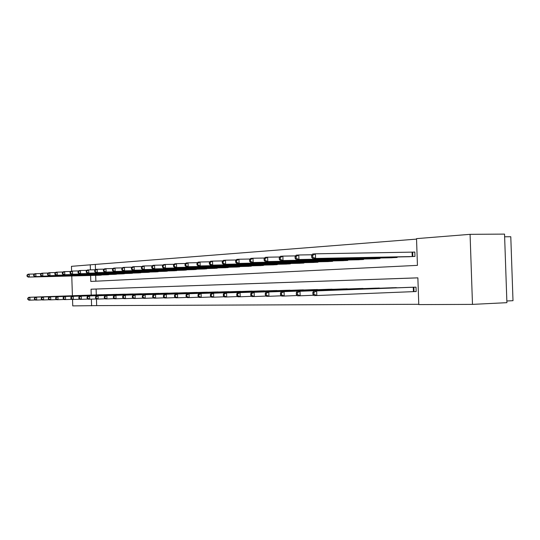 <?xml version="1.0" encoding="UTF-8"?>
<svg xmlns="http://www.w3.org/2000/svg" width="540" height="540" viewBox="0 0 540 540"><rect width="100%" height="100%" fill="white"/><g stroke="black" fill="none" stroke-linecap="round" stroke-linejoin="round"><path stroke-width="0.81" d="M504.623 236.79L510.786 236.736L513 300.692L506.844 300.989M71.611 271.121L71.456 266.335L90.254 264.823L90.423 269.872M416.543 239.112L90.254 264.823M90.605 275.481L90.801 281.448L417.44 265.363L416.522 238.633L470.077 234.333L472.487 304.385L418.777 304.587L417.865 277.844L91.051 289.204L91.24 295.07M472.487 304.385L506.905 302.67L504.536 234.103L470.077 234.333M95.324 264.722L95.486 269.696M95.675 275.353L95.864 281.198M99.212 275.258L102.026 274.934M106.61 274.813L109.505 274.482M114.21 274.361L117.187 274.016M122.027 273.895L125.084 273.537M130.066 273.409L133.211 273.044M138.335 272.916L141.568 272.538M146.84 272.403L150.174 272.018M155.601 271.883L159.03 271.478M164.626 271.343L168.163 270.925M173.921 270.783L177.566 270.351M183.506 270.209L187.265 269.764M193.394 269.615L197.275 269.156M203.594 269.008L207.603 268.529M214.13 268.373L218.261 267.881M225.011 267.719L229.284 267.212M236.257 267.05L240.671 266.517M247.887 266.348L252.457 265.801M259.916 265.626L264.647 265.059M272.376 264.884L277.283 264.641L277.276 264.29M285.282 264.107L290.372 263.858L290.358 263.493M298.654 263.304L303.932 263.048L303.925 262.663M312.532 262.474L318.013 262.211L317.999 261.806M326.936 261.61L332.627 261.333L332.613 260.908M341.894 260.712L347.807 260.428L347.794 259.983M357.446 259.781L363.596 259.484L363.582 259.018M373.626 258.809L380.025 258.498L380.012 258.012M390.467 257.803L397.136 257.479L397.116 256.959M408.017 256.75L414.97 256.412L414.821 252.018L412.938 252.14M96.444 298.944L96.66 305.62L418.763 304.29M417.865 277.864L96.12 289.035L96.309 294.894M99.846 294.766L102.674 294.752M107.258 294.59L110.16 294.57M114.865 294.408L117.855 294.388M122.695 294.219L125.766 294.206M130.741 294.023L133.9 294.01M139.016 293.828L142.27 293.814M147.535 293.625L150.883 293.605M156.31 293.409L159.752 293.396M165.341 293.193L168.892 293.18M174.656 292.97L178.315 292.957M184.255 292.741L188.028 292.727M194.15 292.505L198.045 292.491M204.37 292.262L208.386 292.241M214.913 292.005L219.065 291.992M225.808 291.749L230.101 291.728M237.067 291.478L241.501 291.458M248.71 291.195L253.3 291.182M260.759 290.905L265.511 290.891M273.233 290.608L278.154 290.594M286.16 290.297L291.256 290.284M299.551 289.98L304.837 289.966M313.45 289.643L318.931 289.636M327.868 289.298L333.565 289.285M342.853 288.941L348.773 288.927M358.425 288.569L364.581 288.556M374.625 288.178L381.031 288.171M391.487 287.779L398.169 287.766M414.281 291.593L416.171 291.553L416.016 287.159L409.064 287.354M96.66 305.62L72.745 305.897L72.535 299.477M72.414 295.745L71.766 275.967M91.375 299.14L91.591 305.829M96.12 289.035L91.051 289.204M100.602 294.739L28.823 297.297L29.882 297.277L29.977 300.166L35.451 299.963M28.208 299.356L29.977 300.166L28.917 300.186L27.783 299.363L28.208 299.356L28.168 298.202L27.749 298.208L27.783 299.363M28.168 298.202L29.882 297.277L101.905 294.705M27.749 298.208L28.823 297.297M27 275.09L27.041 276.25L27.459 276.224L27.425 275.062L27 275.09L28.073 274.212L29.133 274.138L29.227 277.034L28.168 277.101L99.968 275.238M34.425 274.01L29.133 274.138L27.425 275.062M101.27 275.164L29.227 277.034L27.459 276.224M28.168 277.101L27.041 276.25M108.034 294.557L35.512 297.149L36.599 297.128L36.693 300.058L42.329 299.849M34.904 299.241L36.693 300.058L35.606 300.078L34.466 299.248L34.904 299.241L34.864 298.067L34.432 298.073L34.466 299.248M34.864 298.067L36.599 297.128L109.37 294.529M34.432 298.073L35.512 297.149M115.668 294.374L42.39 297L43.511 296.973L43.612 299.95L49.41 299.734M41.789 299.113L43.612 299.95L42.491 299.963L41.344 299.12L41.789 299.113L41.756 297.925L41.303 297.932L41.344 299.12M41.756 297.925L43.511 296.973L117.045 294.341M41.303 297.932L42.39 297M33.676 274.631L33.709 275.805L34.142 275.771L34.108 274.597L33.676 274.631L34.756 273.74L35.843 273.665L35.937 276.595L34.85 276.662L107.386 274.799M41.29 273.53L35.843 273.665L34.108 274.597M108.722 274.718L35.937 276.595L34.142 275.771M34.85 276.662L33.709 275.805M40.534 274.151L40.574 275.346L41.02 275.312L40.986 274.124L40.534 274.151L41.62 273.254L42.741 273.173L42.842 276.149L41.722 276.217L115.013 274.34M48.35 273.038L42.741 273.173L40.986 274.124M116.383 274.259L42.842 276.149L41.02 275.312M41.722 276.217L40.574 275.346M123.518 294.185L49.471 296.838L50.625 296.811L50.726 299.835L56.693 299.612M48.884 298.985L50.726 299.835L49.572 299.849L48.418 298.998L48.884 298.985L48.843 297.783L48.377 297.79L48.418 298.998M48.843 297.783L50.625 296.811L124.929 294.151M48.377 297.79L49.471 296.838M131.591 293.996L56.761 296.676L57.949 296.649L58.05 299.714L64.199 299.484M56.18 298.856L58.05 299.714L56.862 299.734L55.701 298.863L56.18 298.856L56.14 297.628L55.667 297.641L55.701 298.863M56.14 297.628L57.949 296.649L133.043 293.956M55.667 297.641L56.761 296.676M139.894 293.794L64.267 296.507L65.495 296.48L65.597 299.592L71.935 299.356M63.693 298.721L65.597 299.592L64.368 299.612L63.207 298.728L63.693 298.721L63.653 297.479L63.167 297.486L63.207 298.728M63.653 297.479L65.495 296.48L141.386 293.76M63.167 297.486L64.267 296.507M47.601 273.665L47.635 274.874L48.101 274.84L48.06 273.632L47.601 273.665L48.695 272.747L49.842 272.666L49.943 275.684L48.789 275.758L122.85 273.875M55.62 272.531L49.842 272.666L48.06 273.632M124.261 273.787L49.943 275.684L48.101 274.84M48.789 275.758L47.635 274.874M54.871 273.159L54.911 274.388L55.384 274.354L55.343 273.125L54.871 273.159L55.971 272.234L57.152 272.147L57.254 275.211L56.066 275.285L130.91 273.389M63.106 272.005L57.152 272.147L55.343 273.125M132.361 273.308L57.254 275.211L55.384 274.354M56.066 275.285L54.911 274.388M62.357 272.639L62.397 273.881L62.89 273.854L62.849 272.606L62.357 272.639L63.464 271.701L64.685 271.613L64.787 274.725L63.565 274.799L139.205 272.896M70.814 271.472L64.685 271.613L62.849 272.606M140.697 272.808L64.787 274.725L62.89 273.854M63.565 274.799L62.397 273.881M148.433 293.591L72.002 296.339L73.265 296.312L73.366 299.464L79.9 299.221M71.442 298.579L73.366 299.464L72.103 299.484L70.936 298.593L71.442 298.579L71.395 297.317L70.895 297.331L70.936 298.593M71.395 297.317L73.265 296.312L149.978 293.551M70.895 297.331L72.002 296.339M70.072 272.106L70.119 273.368L70.619 273.334L70.578 272.072L70.072 272.106L71.186 271.154L72.441 271.06L72.549 274.219L71.287 274.3L147.737 272.383M78.766 270.911L72.441 271.06L70.578 272.072M149.276 272.295L72.549 274.219L70.619 273.334M71.287 274.3L70.119 273.368M157.234 293.375L79.974 296.163L81.277 296.129L81.378 299.336L88.121 299.086M79.421 298.438L81.378 299.336L80.082 299.356L78.901 298.451L79.421 298.438L79.38 297.155L78.86 297.169L78.901 298.451M79.38 297.155L81.277 296.129L158.821 293.341M78.86 297.169L79.974 296.163M78.03 271.553L78.071 272.835L78.59 272.801L78.55 271.519L78.03 271.553L79.144 270.587L80.44 270.493L80.548 273.699L79.245 273.787L156.526 271.863M86.967 270.344L80.44 270.493L78.55 271.519M158.112 271.769L80.548 273.699L78.59 272.801M79.245 273.787L78.071 272.835M166.3 293.159L88.196 295.981L89.539 295.947L89.647 299.201L96.606 298.944M87.656 298.289L89.647 299.201L88.303 299.228L87.122 298.303L87.656 298.289L87.615 296.987L87.082 297L87.122 298.303M87.615 296.987L89.539 295.947L167.933 293.119M87.082 297L88.196 295.981M86.231 270.986L86.272 272.288L86.812 272.255L86.764 270.952L86.231 270.986L87.352 270.007L88.688 269.912L88.796 273.166L87.46 273.254L165.578 271.316M95.425 269.75L88.688 269.912L86.764 270.952M167.211 271.222L88.796 273.166L86.812 272.255M87.46 273.254L86.272 272.288M175.635 292.937L96.68 295.792L98.064 295.758L98.172 299.066L105.361 298.796M96.154 298.141L98.172 299.066L96.788 299.086L95.6 298.148L96.154 298.141L96.113 296.818L95.56 296.825L95.6 298.148M96.113 296.818L98.064 295.758L177.322 292.896M95.56 296.825L96.68 295.792M94.696 270.398L94.736 271.721L95.29 271.688L95.249 270.365L94.696 270.398L95.823 269.406L97.2 269.305L97.308 272.612L95.931 272.7L174.906 270.763M104.159 269.143L97.2 269.305L95.249 270.365M176.587 270.662L97.308 272.612L95.29 271.688M95.931 272.7L94.736 271.721M185.267 292.707L105.442 295.596L106.866 295.562L106.981 298.924L114.399 298.64M104.929 297.979L106.981 298.924L105.55 298.944L104.355 297.992L104.929 297.979L104.882 296.635L104.308 296.649L104.355 297.992M104.882 296.635L106.866 295.562L187.002 292.66M104.308 296.649L105.442 295.596M103.437 269.798L103.478 271.141L104.044 271.1L104.004 269.757L103.437 269.798L104.564 268.785L105.989 268.684L106.097 272.038L104.672 272.133L184.518 270.189M113.177 268.515L105.989 268.684L104.004 269.757M186.253 270.081L106.097 272.038L104.044 271.1M104.672 272.133L103.478 271.141M195.197 292.464L114.48 295.394L115.958 295.36L116.073 298.775L123.741 298.485M113.987 297.817L116.073 298.775L114.595 298.802L113.393 297.83L113.987 297.817L113.94 296.453L113.353 296.467L113.393 297.83M113.94 296.453L115.958 295.36L196.985 292.424M113.353 296.467L114.48 295.394M112.462 269.17L112.502 270.533L113.09 270.493L113.049 269.129L112.462 269.17L113.589 268.144L115.067 268.036L115.175 271.451L113.704 271.546L194.441 269.595M122.499 267.867L115.067 268.036L113.049 269.129M196.229 269.487L115.175 271.451L113.09 270.493M113.704 271.546L112.502 270.533M205.443 292.221L123.829 295.184L125.354 295.151L125.469 298.627L133.4 298.323M123.35 297.648L125.469 298.627L123.944 298.647L122.742 297.662L123.35 297.648L123.302 296.264L122.695 296.278L122.742 297.662M123.302 296.264L125.354 295.151L207.293 292.174M122.695 296.278L123.829 295.184M121.784 268.522L121.831 269.912L122.438 269.872L122.391 268.481L121.784 268.522L122.924 267.476L124.443 267.368L124.558 270.844L123.032 270.938L204.674 268.981M132.131 267.199L124.443 267.368L122.391 268.481M206.523 268.873L124.558 270.844L122.438 269.872M123.032 270.938L121.831 269.912M216.027 291.965L133.495 294.968L135.074 294.935L135.189 298.465L143.397 298.154M133.029 297.479L135.189 298.465L133.609 298.492L132.401 297.486L133.029 297.479L132.982 296.062L132.354 296.075L132.401 297.486M132.982 296.062L135.074 294.935L217.937 291.917M132.354 296.075L133.495 294.968M131.429 267.853L131.477 269.264L132.104 269.224L132.057 267.813L131.429 267.853L132.57 266.794L134.143 266.679L134.264 270.216L132.685 270.317L215.244 268.353M142.101 266.504L134.143 266.679L132.057 267.813M217.154 268.238L134.264 270.216L132.104 269.224M132.685 270.317L131.477 269.264M226.962 291.701L143.492 294.746L145.125 294.712L145.24 298.303L153.745 297.979M143.046 297.297L145.24 298.303L143.606 298.33L142.398 297.31L143.046 297.297L142.999 295.859L142.351 295.873L142.398 297.31M142.999 295.859L145.125 294.712L228.933 291.654M142.351 295.873L143.492 294.746M141.406 267.165L141.453 268.596L142.108 268.556L142.061 267.118L141.406 267.165L142.547 266.085L144.18 265.97L144.302 269.561L142.668 269.669L226.159 267.698M152.422 265.788L144.18 265.97L142.061 267.118M228.13 267.577L144.302 269.561L142.108 268.556M142.668 269.669L141.453 268.596M238.262 291.431L153.839 294.516L155.534 294.482L155.648 298.134L164.457 297.797M153.421 297.115L155.648 298.134L153.961 298.161L152.746 297.122L153.421 297.115L153.374 295.65L152.692 295.663L152.746 297.122M153.374 295.65L155.534 294.482L240.3 291.384M152.692 295.663L153.839 294.516M151.733 266.45L151.781 267.908L152.456 267.86L152.408 266.402L151.733 266.45L152.881 265.349L154.568 265.235L154.69 268.886L152.996 268.994L237.445 267.023M163.107 265.046L154.568 265.235L152.408 266.402M239.483 266.902L154.69 268.886L152.456 267.86M152.996 268.994L151.781 267.908M249.946 291.148L164.558 294.28L166.306 294.239L166.435 297.959L175.561 297.608M164.16 296.919L166.435 297.959L164.68 297.992L163.458 296.933L164.16 296.919L164.113 295.427L163.411 295.447L163.458 296.933M164.113 295.427L166.306 294.239L252.052 291.101M163.411 295.447L164.558 294.28M162.432 265.707L162.479 267.192L163.181 267.145L163.127 265.66L162.432 265.707L163.58 264.593L165.328 264.465L165.449 268.191L163.701 268.299L249.116 266.328M174.184 264.276L165.328 264.465L163.127 265.66M251.222 266.2L165.449 268.191L163.181 267.145M163.701 268.299L162.479 267.192M262.035 290.858L175.662 294.03L177.484 293.99L177.606 297.783L187.076 297.412M175.298 296.716L177.606 297.783L175.79 297.81L174.569 296.73L175.298 296.716L175.244 295.204L174.521 295.218L174.569 296.73M175.244 295.204L177.484 293.99L264.222 290.81M174.521 295.218L175.662 294.03M173.522 264.938L173.57 266.45L174.292 266.402L174.245 264.89L173.522 264.938L174.67 263.803L176.479 263.675L176.607 267.462L174.791 267.584L261.191 265.606M185.672 263.486L176.479 263.675L174.245 264.89M263.372 265.471L176.607 267.462L174.292 266.402M174.791 267.584L173.57 266.45M274.556 290.56L187.184 293.774L189.068 293.733L189.196 297.594L199.031 297.209M186.84 296.514L189.196 297.594L187.312 297.621L186.091 296.528L186.84 296.514L186.793 294.968L186.037 294.982L186.091 296.528M186.793 294.968L189.068 293.733L276.818 290.507M186.037 294.982L187.184 293.774M185.018 264.141L185.072 265.68L185.821 265.633L185.774 264.087L185.018 264.141L186.165 262.987L188.048 262.852L188.177 266.713L186.293 266.834L273.692 264.857M197.593 262.656L188.048 262.852L185.774 264.087M275.954 264.722L188.177 266.713L185.821 265.633M186.293 266.834L185.072 265.68M287.523 290.25L199.138 293.51L201.096 293.463L201.231 297.398L211.444 297M198.828 296.298L201.231 297.398L199.267 297.432L198.045 296.312L198.828 296.298L198.774 294.725L197.991 294.739L198.045 296.312M198.774 294.725L201.096 293.463L289.872 290.189M197.991 294.739L199.138 293.51M196.951 263.311L197.006 264.884L197.788 264.829L197.735 263.257L196.951 263.311L198.099 262.143L200.056 262.001L200.185 265.937L198.234 266.058L286.646 264.08M209.979 261.799L200.056 262.001L197.735 263.257M288.988 263.945L200.185 265.937L197.788 264.829M198.234 266.058L197.006 264.884M300.969 289.926L211.559 293.234L213.59 293.186L213.725 297.196L224.343 296.784M211.275 296.075L213.725 297.196L211.687 297.23L210.465 296.089L211.275 296.075L211.221 294.469L210.411 294.489L210.465 296.089M211.221 294.469L213.59 293.186L303.406 289.865M210.411 294.489L211.559 293.234M209.351 262.454L209.399 264.053L210.215 263.999L210.161 262.4L209.351 262.454L210.499 261.259L212.524 261.117L212.659 265.127L210.627 265.255L300.078 263.277M222.845 260.908L212.524 261.117L210.161 262.4M302.501 263.135L212.659 265.127L210.215 263.999M210.627 265.255L209.399 264.053M314.915 289.589L224.458 292.943L226.577 292.896L226.712 296.987L237.762 296.555M224.215 295.839L226.712 296.987L224.593 297.02L223.371 295.859L224.215 295.839L224.161 294.206L223.317 294.226L223.371 295.859M224.161 294.206L226.577 292.896L317.439 289.528M223.317 294.226L224.458 292.943M222.23 261.562L222.284 263.196L223.128 263.135L223.074 261.502L222.23 261.562L223.378 260.348L225.491 260.192L225.626 264.283L223.513 264.418L314.003 262.447M236.23 259.983L225.491 260.192L223.074 261.502M316.528 262.298L225.626 264.283L223.128 263.135M223.513 264.418L222.284 263.196M329.393 289.244L237.877 292.646L240.077 292.599L240.219 296.771L251.721 296.312M237.674 295.603L240.219 296.771L238.019 296.804L236.797 295.616L237.674 295.603L237.62 293.929L236.736 293.949L236.797 295.616M237.62 293.929L240.077 292.599L332.019 289.177M236.736 293.949L237.877 292.646M235.629 260.631L235.683 262.298L236.56 262.238L236.507 260.57L235.629 260.631L236.77 259.396L238.97 259.24L239.105 263.405L236.912 263.547L328.462 261.583M250.155 259.025L238.97 259.24L236.507 260.57M331.081 261.428L239.105 263.405L236.56 262.238M236.912 263.547L235.683 262.298M344.439 288.88L251.849 292.336L254.138 292.282L254.279 296.541L266.274 296.069M251.687 295.346L254.279 296.541L251.991 296.575L250.769 295.367L251.687 295.346L251.626 293.645L250.715 293.666L250.769 295.367M251.626 293.645L254.138 292.282L347.159 288.812M250.715 293.666L251.849 292.336M249.581 259.666L249.635 261.367L250.547 261.306L250.493 259.605L249.581 259.666L250.715 258.404L253.004 258.242L253.145 262.494L250.857 262.643L343.487 260.685M264.668 258.019L253.004 258.242L250.493 259.605M346.207 260.523L253.145 262.494L250.547 261.306M250.857 262.643L249.635 261.367M360.072 288.502L266.396 292.012L268.785 291.958L268.934 296.305L281.441 295.805M266.281 295.09L268.934 296.305L266.544 296.345L265.329 295.103L266.281 295.09L266.22 293.348L265.268 293.369L265.329 295.103M266.22 293.348L268.785 291.958L362.907 288.434M265.268 293.369L266.396 292.012M264.107 258.66L264.168 260.395L265.12 260.327L265.059 258.593L264.107 258.66L265.241 257.371L267.624 257.202L267.773 261.549L265.383 261.704L359.1 259.754M279.801 256.979L267.624 257.202L265.059 258.593M361.928 259.585L267.773 261.549L265.12 260.327M265.383 261.704L264.168 260.395M376.339 288.117L281.57 291.674L284.06 291.62L284.209 296.055L297.263 295.535M281.502 294.813L284.209 296.055L281.718 296.096L280.51 294.833L281.502 294.813L281.441 293.038L280.449 293.058L280.51 294.833M281.441 293.038L284.06 291.62L379.289 288.043M280.449 293.058L281.57 291.674M279.261 257.607L279.322 259.382L280.314 259.315L280.253 257.54L279.261 257.607L280.382 256.298L282.872 256.122L283.021 260.557L280.53 260.719L375.347 258.781M295.589 255.893L282.872 256.122L280.253 257.54M378.29 258.606L283.021 260.557L280.314 259.315M280.53 260.719L279.322 259.382M393.275 287.705L297.398 291.323L300.004 291.263L300.152 295.799L313.801 295.252M297.385 294.529L300.152 295.799L297.554 295.839L296.345 294.55L297.385 294.529L297.324 292.714L296.285 292.734L296.345 294.55M297.324 292.714L300.004 291.263L396.353 287.631M296.285 292.734L297.398 291.323M295.07 256.514L295.13 258.322L296.17 258.255L296.109 256.439L295.07 256.514L296.183 255.177L298.782 254.988L298.937 259.524L296.339 259.693L392.256 257.769M312.079 254.759L298.782 254.988L296.109 256.439M395.327 257.587L298.937 259.524L296.17 258.255M296.339 259.693L295.13 258.322M410.927 287.287L313.936 290.952L316.656 290.891L316.811 295.529L416.171 291.526M313.983 294.233L316.811 295.529L314.091 295.576L312.896 294.253L313.983 294.233L313.922 292.376L312.836 292.397L312.896 294.253M313.922 292.376L316.656 290.891L414.133 287.206M312.836 292.397L313.936 290.952M311.587 255.366L311.654 257.216L312.734 257.148L312.674 255.292L311.587 255.366L312.694 254.003L315.407 253.814L315.562 258.444L312.849 258.62L409.887 256.716M414.821 252.085L315.407 253.814L312.674 255.292M413.087 256.527L315.562 258.444L312.734 257.148M312.849 258.62L311.654 257.216M216.446 267.921L216.459 268.259M227.907 267.246L227.921 267.584M227.414 267.253L227.428 267.597M239.254 266.551L239.267 266.909M238.754 266.564L238.768 266.922M250.992 265.835L251.006 266.207M250.486 265.849L250.499 266.22M263.135 265.093L263.149 265.478M262.629 265.106L262.636 265.491M275.711 264.323L275.724 264.728M275.197 264.337L275.211 264.742M288.745 263.527L288.758 263.952M288.218 263.54L288.232 263.966M302.252 262.697L302.272 263.142M301.725 262.71L301.738 263.156M316.271 261.839L316.285 262.305M315.731 261.853L315.745 262.319M330.824 260.948L330.838 261.434M330.278 260.962L330.291 261.448M345.938 260.024L345.958 260.53M345.384 260.03L345.404 260.543M361.658 259.058L361.679 259.591M361.098 259.065L361.112 259.605M378.014 258.053L378.034 258.613M377.447 258.059L377.46 258.626M395.044 257L395.064 257.594M394.463 257.013L394.483 257.607M413.424 291.62L413.276 287.24M414.011 291.6L413.863 287.213M412.668 252.153L412.817 256.534M412.081 252.167L412.229 256.547"/></g></svg>
